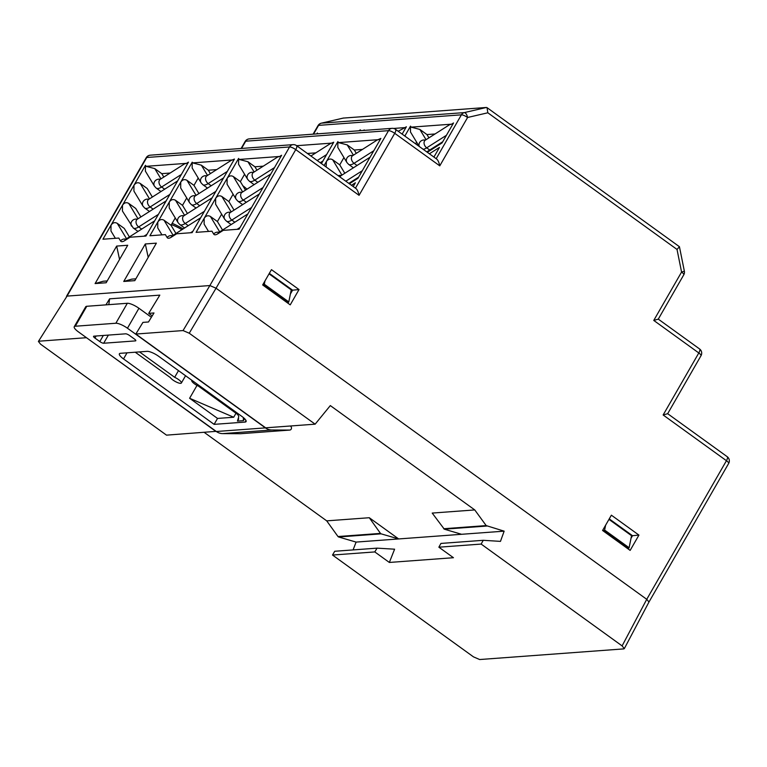 <?xml version="1.0" encoding="UTF-8"?>
<svg xmlns="http://www.w3.org/2000/svg" width="767" height="767" viewBox="0 0 767 767"><rect width="100%" height="100%" fill="white"/><g stroke="black" fill="none" stroke-linecap="round" stroke-linejoin="round"><path stroke-width="1.15" d="M105.932 304.863L109.604 298.833L159.814 295.132L148.702 313.358L153.994 312.965L148.501 321.977L142.93 322.389L135.826 334.048L265.65 427.823L315.141 424.17L330.318 405.59L474.763 509.93L486.182 525.596L504.149 531.157L461.581 534.292L444.314 529.182L432.204 513.075L474.763 509.93M216.131 431.351L166.516 435.148L40.603 344.201L38.408 341.449L67.045 296.1L209.87 285.554L67.045 296.1L38.408 341.449M216.006 431.495L86.278 337.557M135.826 334.048L183.054 330.567L209.87 285.554L216.054 288.219L646.744 599.315L216.054 288.219L189.238 333.223L183.054 330.567M86.192 337.72L38.964 341.2M108.799 304.652L109.604 298.833M148.702 313.358L152.211 315.889M646.859 599.401L648.959 602.047L728.65 463.45A5.158 1.371 -150.1 0 0 726.445 460.708L663.139 414.985L698.804 352.964L653.762 320.424L681.575 272.055L677.021 249.448L487.831 112.787L467.582 117.485A5.158 1.371 -150.1 0 0 461.398 114.829L318.573 125.376A5.158 1.371 -150.1 0 0 318.017 125.625A5.158 5.158 0 0 1 321.325 123.171L321.325 123.171A5.158 2.253 76.9 0 1 321.469 123.151A5.158 4.631 85.8 0 0 318.573 125.376L313.53 134.139M622.104 645.9L481.139 544.071L438.868 547.197L453.441 557.714L389.348 562.451L374.785 551.924L332.514 555.049L473.479 656.868L479.663 659.534L623.753 648.892L624.319 648.623L622.104 645.9L646.744 599.315L726.445 460.708A5.158 1.812 125.8 0 0 727.202 456.691L667.664 413.691L663.139 414.985M189.238 333.223L315.141 424.17M380.48 533.401L381.094 533.842L338.611 536.986L337.988 536.536L380.48 533.401L369.282 517.725L326.713 520.86L337.988 536.536M389.348 562.451L394.602 549.191L377.057 548.146L334.728 551.272L332.514 555.049M338.611 536.986L356.099 542.087L353.088 549.91M326.713 520.86L204.195 432.358M356.099 542.087L398.658 538.942L381.094 533.842M377.057 548.146L374.785 551.924M481.139 544.071L483.258 540.304L500.467 541.377L504.149 531.157M369.282 517.725L398.658 538.942L461.581 534.292M438.868 547.197L440.939 543.429L483.258 540.304M262.956 285.161L264.308 284.241L264.979 280.914M269.102 273.752L291.23 289.868L269.044 273.848M264.308 284.241L288.795 301.93L291.23 289.868M288.795 301.93L288.076 302.802L263.589 285.113M287.433 302.85L288.076 302.802M609.017 519.278L631.548 535.692L608.96 519.374M603.274 530.985L604.626 530.064L629.113 547.753L631.548 535.692M629.113 547.753L628.394 548.616L603.907 530.937M627.751 548.664L628.394 548.616M604.626 530.064L605.614 525.213M343.28 118.089L486.422 107.466L487.026 107.648L487.831 112.787M321.085 123.257A5.158 2.253 76.9 0 1 321.325 123.171L343.434 118.041M171.386 224.654A16.136 4.286 29.9 0 1 181.875 229.716M172.144 223.341A20.968 5.57 29.9 0 1 183.092 228.95M107.207 280.943L103.219 281.23L95.098 283.579L116.661 246.082L127.725 245.258L106.162 282.755L95.098 283.579M116.661 246.082L119.566 259.447M135.855 278.824L131.866 279.121L123.746 281.46L145.308 243.964L156.372 243.149L134.81 280.645L123.746 281.46M145.308 243.964L148.213 257.338M343.587 118.013L321.469 123.151L464.303 112.605A5.158 2.253 76.9 0 1 467.582 117.485L439.769 165.854L394.727 133.314L359.061 195.336L295.755 149.613L216.054 288.219M684.365 271.202L681.575 272.055A5.158 1.371 -150.1 0 1 683.781 274.797A5.158 5.158 0 0 0 684.365 271.202L679.437 246.715L677.021 249.448M612.363 521.157L613.255 521.79M632.171 536.277L631.289 534.82M398.159 131.243L405.053 127.6L393.596 128.453M402.138 134.11L406.357 126.776L405.053 127.6M363.874 130.419L364.143 129.891L364.44 130.38M363.836 130.419L364.143 129.891M359.867 130.716L360.375 129.834L358.87 130.793M419.194 146.43L410.47 131.962L410.527 126.133L411.15 127.149L419.856 129.431L426.951 134.561L428.935 137.849M404.823 136.056L410.527 126.133M415.599 143.832L416.586 142.116M419.29 146.497A4.842 4.477 148.9 0 1 425.321 140.15L449.625 124.695L451.629 124.168L411.15 127.149M435.042 133.966L426.951 134.561M321.431 163.592L333.712 142.231L330.395 143.592L310.903 155.989M299.082 147.456L307.979 153.879M307.73 153.458L315.822 152.863M296.656 145.701L332.399 143.065M357.058 165.48L354.047 163.304A4.842 3.394 57.5 0 1 352.657 155.615A4.842 4.477 148.9 0 0 346.914 162.508L337.816 147.427L337.883 141.588L338.496 142.614L347.202 144.896L354.306 150.025L356.291 153.314M354.306 150.025L362.398 149.421M352.283 155.912L376.971 140.15L380.873 138.415L357.93 178.327L349.359 183.773M338.496 142.614L378.975 139.623M326.138 166.995L326.406 161.549L324.115 165.538M343.942 157.571L339.743 164.867L332.648 159.737L341.919 175.106M339.743 164.867L344.814 173.265M337.883 141.588L326.406 161.549C328.18 158.999 330.261 158.395 332.648 159.737M198.739 178.932A20.968 5.57 -150.1 0 0 197.886 178.577M246.955 189.2A20.968 5.57 -150.1 0 0 242.832 185.719M234.021 210.091L228.882 201.577L221.893 196.525L231.164 211.903M228.882 201.577L233.11 194.233M241.921 192.402A4.842 4.477 -31.1 0 0 236.169 199.305L227.07 184.214L227.128 178.385L238.604 158.424L239.218 159.45L247.923 161.732L254.922 166.784L263.282 166.161M234.836 222.219L231.826 220.052A4.842 3.394 -122.5 0 1 230.436 212.363A4.842 4.477 -31.1 0 0 224.693 219.257L215.594 204.166L215.652 198.337L227.128 178.385C228.911 175.835 230.992 175.231 233.369 176.573L242.64 191.942M208.528 231.433L204.118 224.127L204.185 218.288L215.652 198.337C217.435 195.796 219.515 195.192 221.893 196.525M169.881 194.415L150.15 206.975A4.842 3.394 57.5 0 1 148.76 199.286A4.842 4.477 148.9 0 0 143.017 206.179L133.918 191.088L133.976 185.259L145.452 165.308L145.385 171.137L154.493 186.228A4.842 4.477 148.9 0 1 160.245 179.325L184.54 163.87L186.554 163.342L146.066 166.324L154.771 168.606L161.76 173.658L163.812 177.052M170.121 173.035L161.76 173.658M245.488 190.13L240.359 181.626L233.369 176.573M240.359 181.626L244.587 174.272M253.398 172.45A4.842 4.477 -31.1 0 0 247.645 179.344L238.547 164.263L238.604 158.424M175.969 233.484L171.022 225.287L164.033 220.234L173.112 235.296M171.022 225.287L175.25 217.943M183.869 215.795A4.842 4.477 148.9 0 0 178.117 222.698L169.21 207.924L169.267 202.095L192.22 162.182L192.642 162.892L201.347 165.173L208.336 170.216L210.388 173.62M161.952 234.875L157.734 227.876L157.801 222.046L169.267 202.095C171.051 199.545 173.131 198.941 175.509 200.283L184.588 215.335M192.22 162.182L192.162 168.011L201.069 182.786A4.842 4.477 148.9 0 1 206.822 175.883L231.116 160.428L234.434 159.066L192.124 232.641L176.659 233.782L171.309 237.185A11.294 3.969 125.8 0 1 167.11 237.502L165.375 234.616L149.91 235.757L157.801 222.046C159.574 219.506 161.655 218.902 164.033 220.234M152.336 197.014L147.206 188.5L140.217 183.447L149.488 198.826M186.554 163.342L188.452 162.134L145.941 236.054L130.083 237.224L124.733 240.627A11.294 3.969 125.8 0 1 120.534 240.934L118.799 238.058L102.941 239.227L111.023 225.172C112.807 222.622 114.887 222.018 117.265 223.36L126.536 238.729M257.779 182.316L254.778 180.14A4.842 3.394 -122.5 0 1 253.388 172.46L277.692 156.986L279.706 156.458L239.218 159.45M256.964 170.178L254.922 166.784M187.445 213.523L182.498 205.335L175.509 200.283M182.498 205.335L186.726 197.982M195.345 195.844A4.842 4.477 148.9 0 0 189.593 202.737L180.686 187.973L180.744 182.134C182.527 179.593 184.598 178.989 186.985 180.331L196.064 195.384M296.513 145.596A5.158 5.158 0 0 0 293.109 144.637A5.158 4.631 85.8 0 0 289.571 146.957A5.158 1.371 29.9 0 1 295.755 149.613A5.158 1.812 125.8 0 0 296.513 145.596L356.061 188.605C357.307 189.698 358.314 191.942 359.061 195.336M395.475 129.297A5.158 5.158 0 0 0 392.071 128.338A5.158 4.631 85.8 0 0 388.533 130.658A5.158 1.371 29.9 0 1 394.727 133.314A5.158 1.812 125.8 0 0 395.475 129.297L436.768 159.124C438.024 160.217 439.021 162.46 439.769 165.854M487.026 107.648L679.437 246.715M667.654 413.71L701.009 355.706A5.158 5.158 0 0 0 699.562 348.947L658.287 319.13L653.762 320.424M299.025 289.562L290.233 304.863L262.659 284.95L271.46 269.648L299.025 289.562L292.591 290.175L290.405 293.982M602.574 530.486L611.376 515.184L638.94 535.098L630.148 550.39L602.574 530.486M140.86 216.965L135.73 208.451L128.741 203.408L138.012 218.777M233.13 159.9L192.642 162.892M216.697 169.603L208.336 170.216M198.912 193.572L193.974 185.374L186.985 180.331M193.974 185.374L198.202 178.03M222.545 230.042L217.406 221.529L210.417 216.486L219.688 231.855M217.406 221.529L221.634 214.185M279.706 156.458L281.604 155.25L239.093 229.18L223.235 230.349L217.886 233.753A11.294 3.969 125.8 0 1 213.686 234.06L211.951 231.183L196.093 232.353L204.185 218.288C205.959 215.748 208.039 215.144 210.417 216.486M129.393 236.917L124.254 228.403L117.265 223.36M115.376 238.307L110.966 231.001L111.023 225.172L122.499 205.211C124.283 202.67 126.363 202.066 128.741 203.408M158.405 214.367L138.674 226.927A16.136 5.676 125.8 0 1 133.257 228L122.442 211.05L122.499 205.211L133.976 185.259C135.759 182.719 137.83 182.115 140.217 183.447M316.867 133.889L317.375 133.007L317.864 133.813M316.963 133.88L317.375 133.007M429.395 153.793L439.481 147.379L433.911 157.062M427.305 152.288L442.051 142.911L453.527 122.96L451.629 124.168M353.203 186.544L355.361 182.786L351.449 185.278M269.322 273.368L292.591 290.175M609.238 518.895L632.507 535.702L631.03 538.271M638.94 535.098L632.507 535.702M240.819 433.691A2.09 1.879 -94.2 0 1 240.55 433.71L222.679 433.614A12.905 11.582 -94.2 0 1 216.342 431.505L265.411 427.881A12.905 11.582 85.8 0 0 271.748 429.99L289.619 430.086A2.09 1.879 85.8 0 0 290.77 426.375L290.348 426.001M74.246 326.713L85.722 306.762A9.683 2.569 29.9 0 1 86.767 306.282L75.291 326.234A9.683 2.569 -150.1 0 0 74.246 326.713A9.683 2.569 -150.1 0 0 78.387 331.852L216.342 431.505M127.332 303.281A9.683 2.569 29.9 0 1 138.932 308.276L127.456 328.228A9.683 2.569 -150.1 0 0 115.855 323.243L127.332 303.281L86.767 306.282M138.932 308.276L151.377 317.27M127.456 328.228L265.411 427.881M115.855 323.243L75.291 326.234M120.438 353.309L147.101 351.344A9.683 2.569 29.9 0 1 158.702 356.329L241.941 416.462A9.683 2.569 29.9 0 1 246.082 421.601A9.683 2.569 29.9 0 1 245.028 422.08L214.118 424.362L123.525 358.927A9.683 2.569 29.9 0 1 119.393 353.788A9.683 2.569 29.9 0 1 120.438 353.309M135.452 340.893L103.679 343.242A3.231 0.853 29.9 0 1 99.815 341.574L94.916 338.036A3.231 0.853 29.9 0 1 93.545 336.329A3.231 0.853 29.9 0 1 93.89 336.167L125.654 333.818A3.231 0.853 29.9 0 1 129.527 335.486L134.426 339.024A3.231 0.853 29.9 0 1 135.797 340.74A3.231 0.853 29.9 0 1 135.452 340.893L135.759 340.356M197.004 385.418L189.612 398.274L217.531 418.427L214.118 424.362M217.531 418.427L233.695 417.238L189.612 398.274M233.695 417.238L235.987 413.25M244.558 418.648L243.407 420.652L237.454 421.093L238.777 416.596A5.158 4.631 85.8 0 0 236.869 413.883L198.49 386.156A6.452 1.716 29.9 0 1 191.779 380.451A6.452 1.716 29.9 0 1 191.894 380.307M139.489 351.9L174.655 377.306L178.49 370.634M135.241 352.216L170.399 377.623A6.452 1.716 -150.1 0 0 176.257 382.004A6.452 1.716 -150.1 0 0 181.367 383.021A6.452 1.716 -150.1 0 0 174.655 377.306M243.407 420.652L243.35 417.545M486.805 526.037L444.314 529.182M443.69 528.731L486.182 525.596M392.071 128.338L249.246 138.885A5.158 5.158 0 0 0 245.152 141.454A5.158 1.371 29.9 0 1 245.708 141.205L241.547 148.443M249.246 138.885A5.158 4.631 85.8 0 0 245.708 141.205L388.533 130.658L355.457 188.174M293.109 144.637L150.284 155.183A5.158 5.158 0 0 0 146.181 157.753A5.158 1.371 29.9 0 1 146.746 157.494L67.045 296.1M150.284 155.183A5.158 4.631 85.8 0 0 146.746 157.494L289.571 146.957L209.87 285.554M486.422 107.466L464.303 112.605A5.158 4.631 85.8 0 0 461.398 114.829L436.174 158.692M699.562 348.947A5.158 1.812 125.8 0 1 698.804 352.964A5.158 1.371 -150.1 0 1 701.009 355.706M429.712 150.016L426.701 147.839A16.136 5.676 125.8 0 1 423.173 149.306M419.856 129.431L426.04 139.699M347.202 144.896L353.395 155.155M373.788 150.744L354.047 163.304A16.136 5.676 125.8 0 1 348.63 164.378L353.386 167.81M326.617 154.56L317.212 160.543M246.312 202.267L243.302 200.091A16.136 5.676 125.8 0 1 237.885 201.175L242.631 204.607M154.771 168.606L160.965 178.864M274.509 167.58L254.778 180.14A16.136 5.676 125.8 0 1 249.361 181.213L254.107 184.646M204.396 211.309L185.25 223.485A16.136 5.676 125.8 0 1 179.833 224.568L184.588 228M188.26 225.661L185.25 223.485A4.842 3.394 57.5 0 1 183.859 215.805L183.486 216.102M181.357 174.464L161.616 187.014A16.136 5.676 125.8 0 1 156.2 188.097L160.955 191.529M164.627 189.19L161.616 187.014A4.842 3.394 57.5 0 1 160.236 179.334L159.852 179.631M247.923 161.732L254.117 171.99M215.872 191.347L196.726 203.533A16.136 5.676 125.8 0 1 191.309 204.607L196.055 208.039M199.736 205.709L196.726 203.533A4.842 3.394 57.5 0 1 195.336 195.853L194.952 196.151M153.151 209.142L150.15 206.975A16.136 5.676 125.8 0 1 144.733 208.049L149.479 211.481M201.347 165.173L207.541 175.432M227.348 171.396L208.193 183.581A16.136 5.676 125.8 0 1 202.776 184.655L207.531 188.088M211.203 185.748L208.193 183.581A4.842 3.394 57.5 0 1 206.812 175.892L206.428 176.189M251.566 207.493L231.826 220.052A16.136 5.676 125.8 0 1 226.409 221.126L231.164 224.558M192.92 231.26L190.571 232.756M141.684 229.103L138.674 226.927A4.842 3.394 -122.5 0 1 137.283 219.247L166.18 200.858M146.938 234.328L143.995 236.198M446.432 135.289L426.701 147.839A4.842 3.394 57.5 0 1 425.311 140.16L424.937 140.457M362.312 170.696L345.802 181.204M263.033 187.541L243.302 200.091A4.842 3.394 -122.5 0 1 241.912 192.412L270.809 174.032M240.09 227.444L237.147 229.323M145.452 165.308L146.066 166.324M131.54 226.131A4.842 4.477 -31.1 0 1 137.293 219.237M341.2 175.566A4.842 4.477 148.9 0 0 338.18 175.701M340.807 175.873L341.19 175.576A4.842 3.394 57.5 0 0 340.088 177.072M247.856 213.935L218.959 232.324A4.842 4.477 148.9 0 0 213.686 234.06M218.585 232.622L218.959 232.324A4.842 3.394 57.5 0 0 217.886 233.753M200.686 217.751L172.383 235.757A4.842 4.477 148.9 0 0 167.11 237.502M172.009 236.054L172.383 235.757A4.842 3.394 57.5 0 0 171.309 237.185M125.826 239.189A4.842 4.477 148.9 0 0 120.534 240.934M154.704 220.819L125.807 239.199A4.842 3.394 57.5 0 0 124.733 240.627M240.55 433.71L289.619 430.086M271.748 429.99L222.679 433.614M127.034 352.82L123.525 358.927M237.454 421.093L238.719 418.897M245.028 422.08L245.967 420.46M236.869 413.883L238.23 413.787M99.815 341.574L103.324 335.467M96.096 336.004L94.916 338.036M108.368 335.102L103.679 343.242M624.319 648.623L648.959 602.047M631.519 535.5L609.027 519.259M269.112 273.733L291.201 289.677M728.65 463.45A5.158 5.158 0 0 0 727.202 456.691M313.099 134.167L318.017 125.625M241.116 148.472L245.152 141.454M195.058 208.682L195.614 207.723M206.534 188.73L207.08 187.762M66.489 296.34L146.181 157.753M658.278 319.149L683.781 274.797M133.257 228L138.002 231.433M247.645 179.344L249.361 181.213M201.069 182.786L202.776 184.655M154.493 186.228L156.2 188.097M178.117 222.698L179.833 224.568M183.859 215.805L212.162 197.8M224.693 219.257L226.409 221.126M259.332 193.984L230.062 212.66M322.917 161.003L320.223 162.719M143.017 206.179L144.733 208.049M177.647 180.907L148.376 199.583M341.19 175.576L370.077 157.197M236.169 199.305L237.885 201.175M442.732 141.732L426.759 151.895M189.593 202.737L191.309 204.607M223.638 177.848L195.336 195.853M346.914 162.508L348.63 164.378M358.601 177.148L348.812 183.38M289.753 430.076L240.685 433.7M185.556 375.734L181.367 383.021"/></g></svg>

